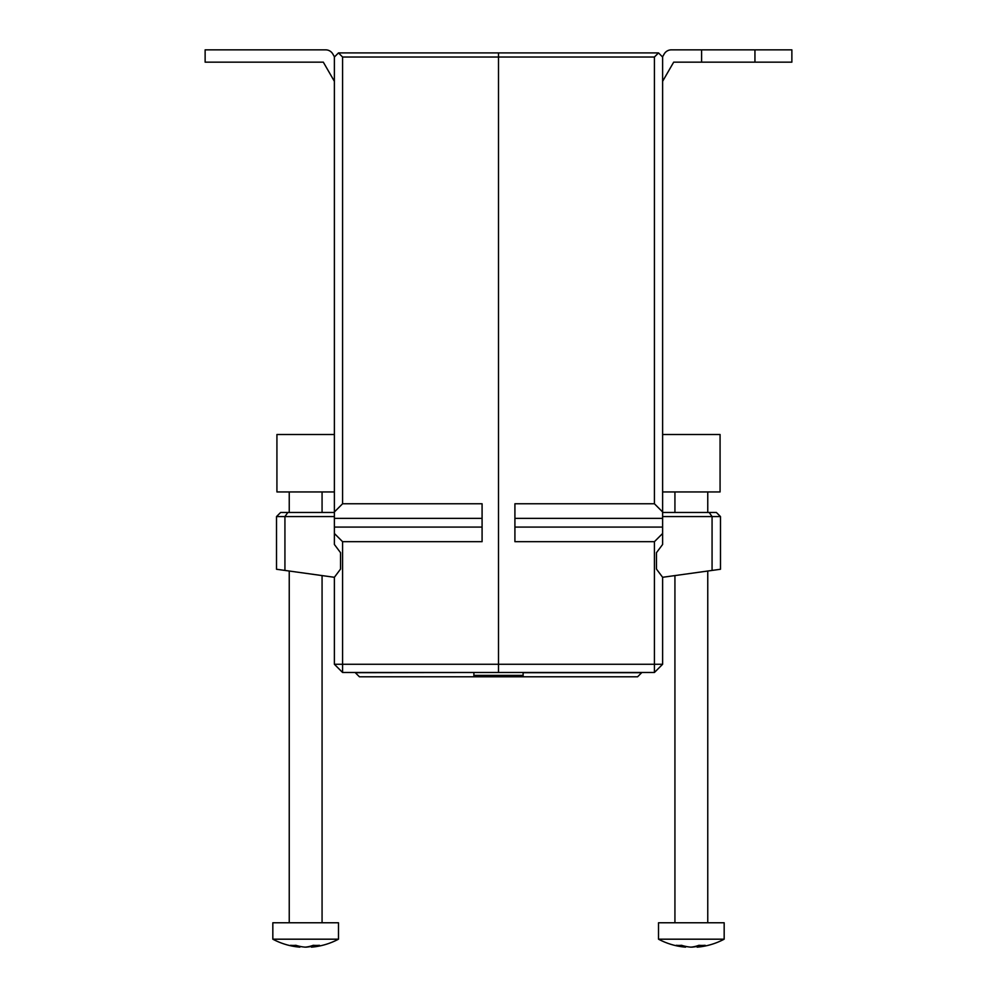 <?xml version="1.0" encoding="UTF-8"?>
<svg xmlns="http://www.w3.org/2000/svg" width="997" height="997" viewBox="0 0 997 997"><rect width="100%" height="100%" fill="white"/><g stroke="black" fill="none" stroke-linecap="round" stroke-linejoin="round"><path stroke-width="1.5" d="M658.519 52.916L498.5 52.916L498.5 57.028L654.418 57.028L658.519 52.916L662.619 57.028L662.619 533.482L654.418 541.683L654.418 664.276L498.5 664.276L498.5 52.916L338.482 52.916L342.582 57.028L498.5 57.028L498.5 672.489L654.418 672.489L654.418 664.276L662.619 664.276L654.418 672.489M662.619 664.276L662.619 577.288L656.475 569.088L656.475 552.674L662.619 544.474L662.619 533.482M654.418 57.028L654.418 503.759L662.619 511.972M654.418 541.683L514.913 541.683L514.913 503.759L654.418 503.759M662.619 516.571L720.482 516.571L716.369 512.47L662.619 512.47M662.619 577.288L720.482 569.262L720.482 516.571M342.582 672.489L498.5 672.489L498.5 664.276L342.582 664.276L342.582 672.489L334.381 664.276L342.582 664.276L342.582 541.683L334.381 533.482L334.381 544.474L340.525 552.674L340.525 569.088L334.381 577.288L334.381 664.276M334.381 512.47L280.631 512.47L276.518 516.571L334.381 516.571M276.518 516.571L276.518 569.262L334.381 577.288M334.381 533.482L334.381 57.028L338.482 52.916M334.381 511.972L342.582 503.759L342.582 57.028M342.582 503.759L482.087 503.759L482.087 541.683L342.582 541.683M523.113 672.489L523.113 676.789L359.406 676.789L355.306 672.688L473.887 672.489M523.113 672.688L641.694 672.688L637.594 676.789L523.113 676.789M473.887 676.789L473.887 672.688M701.601 62.163L701.601 49.85L754.941 49.85L754.941 62.163L673.685 62.163L662.619 81.318M701.601 49.85L671.317 49.85A8.2 8.2 0 0 0 664.214 53.95L662.507 56.904M754.941 62.163L791.867 62.163L791.867 49.85L754.941 49.85M334.493 56.904L332.786 53.95A8.2 8.2 0 0 0 325.683 49.85L205.133 49.85L205.133 62.163L323.315 62.163L334.381 81.318M327.041 939.186L338.482 939.186L338.482 922.773L272.829 922.773L272.829 939.186L327.041 939.186M311.438 946.377A69.628 52.829 -90 0 1 306.091 947.15A69.628 45.364 90 0 1 305.655 947.113M299.873 946.377L299.873 947.15A69.628 52.829 -90 0 1 299.362 947.113A69.628 52.829 -90 0 1 290.526 945.306A67.796 44.167 90 0 0 295.872 945.306A69.628 52.829 -90 0 0 305.219 947.15A69.628 45.364 90 0 0 313.232 945.306A67.796 51.433 -90 0 0 319.464 945.306A69.628 45.364 90 0 1 311.438 947.15L311.438 945.916M338.482 939.186A69.753 69.753 0 0 1 311.949 947.113A69.628 52.829 -90 0 1 311.438 947.15M658.519 939.186L724.171 939.186L724.171 922.773L658.519 922.773L658.519 939.186A69.753 69.753 0 0 0 685.039 947.113A69.628 52.816 -90 0 1 676.215 945.306A67.796 44.167 -90 0 0 681.574 945.306A69.628 52.816 -90 0 0 690.909 947.15A69.628 45.376 -90 0 0 698.922 945.306A67.796 51.433 -90 0 0 705.153 945.306A69.628 45.376 -90 0 1 697.127 947.15L697.127 945.916M685.562 946.377L685.562 947.15A69.628 52.816 -90 0 1 685.039 947.113M724.171 939.186A69.753 69.753 0 0 1 697.651 947.113A69.628 52.816 -90 0 1 697.127 947.15M697.127 946.377A69.628 52.816 -90 0 1 691.781 947.15L691.781 947.063M334.381 434.505L276.929 434.505L276.929 491.945L334.381 491.945M662.619 491.945L720.071 491.945L720.071 434.505L662.619 434.505M712.07 570.434L712.07 516.571L709.166 512.47M662.619 527.077L514.913 527.077M662.619 518.365L514.913 518.365M284.93 570.434L284.93 516.571L287.834 512.47M334.381 518.365L482.087 518.365M334.381 527.077L482.087 527.077M523.113 675.38L473.887 675.38M272.829 939.186A69.753 69.753 0 0 0 299.362 947.113M322.068 922.773L322.068 575.581M322.068 512.47L322.068 491.945M289.242 922.773L289.242 571.032M289.242 512.47L289.242 491.945M707.758 922.773L707.758 571.032M707.758 512.47L707.758 491.945M674.932 922.773L674.932 575.581M674.932 512.47L674.932 491.945"/></g></svg>
